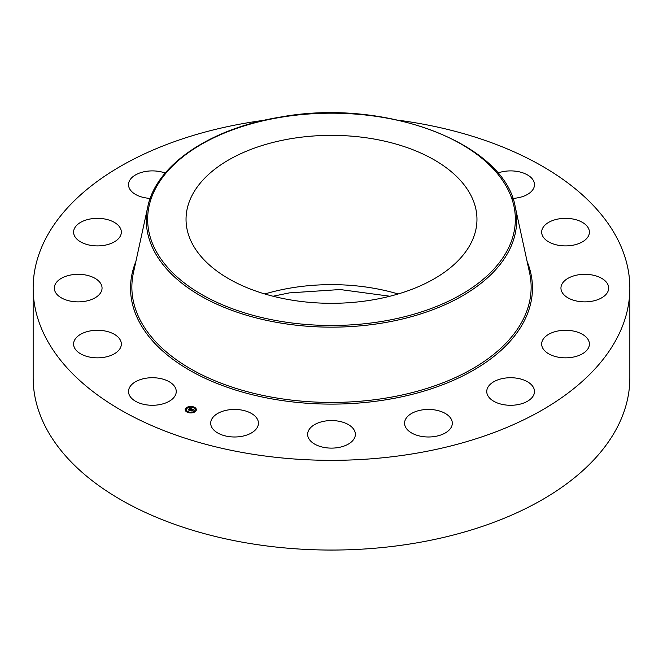 <?xml version="1.0" encoding="UTF-8"?>
<svg xmlns="http://www.w3.org/2000/svg" width="663" height="663" viewBox="0 0 663 663"><rect width="100%" height="100%" fill="white"/><g stroke="black" fill="none" stroke-linecap="round" stroke-linejoin="round"><path stroke-width="0.99" d="M175.281 387.623A23.868 13.782 180 0 1 176.25 391.501A23.868 13.782 180 0 1 155.772 405.143A23.868 13.782 180 0 1 129.476 395.38A23.868 13.782 180 0 1 128.514 391.501A23.868 13.782 180 0 1 148.984 377.86A23.868 13.782 180 0 1 175.281 387.623M398.935 120.293A298.35 172.247 180 0 1 629.85 288.09L629.85 377.811A298.35 172.247 180 0 1 415.494 543.088A298.35 172.247 180 0 1 33.15 377.811L33.15 288.09A298.35 172.247 180 0 1 247.506 122.804A298.35 172.247 180 0 1 264.065 120.293M629.85 288.09A298.35 172.247 180 0 1 415.494 453.376A298.35 172.247 180 0 1 33.15 288.09M290.551 138.749A145.462 83.977 180 0 1 476.962 219.329A145.462 83.977 180 0 1 372.449 299.916A145.462 83.977 180 0 1 186.038 219.329A145.462 83.977 180 0 1 290.551 138.749M541.804 230.649A23.868 13.782 180 0 1 566.815 218.359A23.868 13.782 180 0 1 589.399 232.125A23.868 13.782 180 0 1 589.266 233.6A23.868 13.782 180 0 1 564.254 245.882A23.868 13.782 180 0 1 541.663 232.125A23.868 13.782 180 0 1 541.804 230.649M99.127 294.695A23.868 13.782 180 0 1 72.275 301.441A23.868 13.782 180 0 1 54.316 288.09A23.868 13.782 180 0 1 57.242 281.485A23.868 13.782 180 0 1 84.085 274.739A23.868 13.782 180 0 1 102.052 288.09A23.868 13.782 180 0 1 99.127 294.695M563.873 281.485A23.868 13.782 180 0 1 590.725 274.739A23.868 13.782 180 0 1 608.684 288.09A23.868 13.782 180 0 1 605.758 294.695A23.868 13.782 180 0 1 578.915 301.441A23.868 13.782 180 0 1 560.948 288.09A23.868 13.782 180 0 1 563.873 281.485M112.437 242.857A23.868 13.782 180 0 1 87.16 244.556A23.868 13.782 180 0 1 73.601 232.125A23.868 13.782 180 0 1 82.494 221.392A23.868 13.782 180 0 1 107.771 219.693A23.868 13.782 180 0 1 121.337 232.125A23.868 13.782 180 0 1 112.437 242.857M550.563 333.323A23.868 13.782 180 0 1 575.84 331.624A23.868 13.782 180 0 1 589.399 344.056A23.868 13.782 180 0 1 580.506 354.788A23.868 13.782 180 0 1 555.229 356.487A23.868 13.782 180 0 1 541.663 344.056A23.868 13.782 180 0 1 550.563 333.323M150.211 198.394A23.868 13.782 180 0 1 128.514 184.679A23.868 13.782 180 0 1 145.661 171.452A23.868 13.782 180 0 1 165.203 173.051M503.905 378.283A23.868 13.782 180 0 1 534.486 391.501A23.868 13.782 180 0 1 517.339 404.728A23.868 13.782 180 0 1 486.75 391.501A23.868 13.782 180 0 1 503.905 378.283M431 409.51A23.868 13.782 180 0 1 452.307 423.209A23.868 13.782 180 0 1 425.886 436.909A23.868 13.782 180 0 1 404.571 423.209A23.868 13.782 180 0 1 431 409.51M342.945 422.248A23.868 13.782 180 0 1 355.368 434.34A23.868 13.782 180 0 1 320.055 446.431A23.868 13.782 180 0 1 307.632 434.34A23.868 13.782 180 0 1 342.945 422.248M253.15 414.566A23.868 13.782 180 0 1 258.429 423.209A23.868 13.782 180 0 1 242.501 436.204A23.868 13.782 180 0 1 215.972 431.853A23.868 13.782 180 0 1 210.693 423.209A23.868 13.782 180 0 1 226.622 410.215A23.868 13.782 180 0 1 253.15 414.566M497.797 173.051A23.868 13.782 180 0 1 533.524 180.792A23.868 13.782 180 0 1 534.486 184.679A23.868 13.782 180 0 1 512.789 198.394M121.196 345.531A23.868 13.782 180 0 1 96.185 357.821A23.868 13.782 180 0 1 73.601 344.056A23.868 13.782 180 0 1 73.734 342.58A23.868 13.782 180 0 1 98.746 330.298A23.868 13.782 180 0 1 121.337 344.056A23.868 13.782 180 0 1 121.196 345.531M186.129 407.902A5.569 3.216 180 0 1 192.386 406.61A5.569 3.216 180 0 1 196.339 409.693A5.569 3.216 180 0 1 195.403 411.483A5.569 3.216 180 0 1 189.146 412.776A5.569 3.216 180 0 1 185.192 409.693A5.569 3.216 180 0 1 186.129 407.902M196.331 409.833A5.569 3.216 0 0 0 193.869 407.297L193.198 407.297L193.811 407.472M193.381 407.123A5.569 3.216 0 0 0 190.09 406.775M189.461 406.842A5.569 3.216 0 0 0 186.46 407.919M186.295 408.043A5.569 3.216 0 0 0 186.129 408.184A5.569 3.216 0 0 0 185.201 409.833M186.378 409.833A4.392 2.536 0 0 0 186.378 409.966A4.392 2.536 0 0 0 187.911 411.897M188.151 412.535L188.333 412.088L187.662 412.088L188.333 412.088A4.392 2.536 0 0 0 191.408 412.477M192.013 412.403A4.392 2.536 0 0 0 194.416 411.375A4.392 2.536 0 0 0 195.154 409.966A4.392 2.536 0 0 0 195.146 409.833M194.624 411.4L195.063 411.74M195.37 409.237L195.933 409.295M192.071 412.51L191.4 412.51L192.021 412.684M186.344 408.201L186.9 408.259M190.132 406.875L189.452 406.875L190.074 407.041M185.599 410.364L186.162 410.422M194.416 411.101A4.392 2.536 180 0 1 189.494 412.121A4.392 2.536 180 0 1 186.378 409.693A4.392 2.536 180 0 1 187.115 408.284A4.392 2.536 180 0 1 192.038 407.264A4.392 2.536 180 0 1 195.154 409.693A4.392 2.536 180 0 1 194.416 411.101M191.69 408.889L190.563 408.607L189.17 410.09L188.242 409.734L190.132 408.449L189.129 408.441L189.253 407.969L191.69 408.889M189.668 408.383L189.187 408.524L189.668 408.425M191.731 409.013L191.002 409.212L191.731 409.013M190.985 408.988L190.596 408.756L189.303 410.281L188.267 409.883L189.228 410.206L190.571 408.698L190.969 408.972M191.88 408.963L193.977 409.775L193.24 409.999L192.444 409.32L191.814 409.867L192.494 409.436L193.198 409.85L192.51 409.485L191.988 409.941L192.842 409.983L192.278 410.472L191.698 409.966L191.101 410.811L190.107 410.43L191.88 408.963M191.275 409.684L191.193 410.132M194.052 409.908L193.273 410.124L194.035 409.875M192.941 410.082L192.361 410.588L192.941 410.082M192.171 410.298L191.242 411.027L190.057 410.521L191.168 410.952L192.171 410.298M191.98 409.22L191.292 409.958M191.193 409.85L190.654 410.637M190.032 408.541L188.748 409.925M195.187 411.4L194.566 411.292L195.187 411.648M195.933 409.237L195.312 409.129L195.933 409.519M186.344 407.985L186.958 408.093L186.344 407.985M185.599 410.148L186.22 410.256L185.599 410.148M264.844 293.974A145.462 83.977 180 0 1 290.551 288.032A145.462 83.977 180 0 1 398.156 293.974M279.736 117.475A183.858 106.146 180 0 1 507.916 189.444A183.858 106.146 180 0 1 383.264 321.182A183.858 106.146 180 0 1 155.084 249.213A183.858 106.146 180 0 1 279.736 117.475M383.637 322.831A185.184 106.917 180 0 1 147.758 206.914L133.42 272.808A199.638 115.263 180 0 0 387.706 397.775A199.638 115.263 180 0 0 529.58 272.808L515.242 206.914A185.184 106.917 180 0 1 383.637 322.831M527.118 261.495A200.972 116.033 180 0 1 388.079 399.424A200.972 116.033 180 0 1 135.882 261.495M273.065 296.237L289.259 292.897L340.127 289.54L389.935 296.237M515.242 206.914C504.692 142.968 383.869 97.536 279.513 117.243C210.229 128.489 156.07 165.037 147.758 206.914"/></g></svg>
